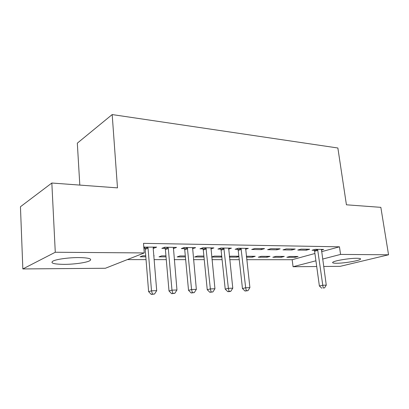 <?xml version="1.0" encoding="UTF-8"?>
<svg xmlns="http://www.w3.org/2000/svg" width="409" height="409" viewBox="0 0 409 409"><rect width="100%" height="100%" fill="white"/><g stroke="black" fill="none" stroke-linecap="round" stroke-linejoin="round"><path stroke-width="0.61" d="M78.978 257.568C89.055 257.798 92.613 258.882 89.653 260.814C86.197 262.67 74.024 264.357 64.203 264.362C53.676 264.229 49.954 263.125 53.027 261.049C56.595 259.199 69.233 257.496 78.978 257.568M356.847 258.278C359.843 258.304 361.035 258.631 360.426 259.25C359.041 260.789 343.923 263.304 336.581 263.253C333.386 263.248 332.118 262.915 332.778 262.256C334.087 260.753 349.557 258.171 356.847 258.278M127.311 259.613L146.049 259.623M154.132 259.628L166.274 259.638M174.229 259.643L185.66 259.649M193.488 259.654L204.249 259.659M211.959 259.664L222.097 259.669M229.684 259.674L239.245 259.679M246.714 259.684L292.159 259.71L293.069 266.724L315.922 260.804M105.384 268.263L22.843 268.938L55.276 252.251L144.265 252.931L105.384 268.263M55.276 252.251L51.836 183.022L20.45 206.739L22.843 268.938M79.811 185.088L77.321 143.16L112.184 114.571L337.865 147.997L346.423 204.802L380.845 207.348L388.55 254.787L340.165 266.341L323.657 266.474M316.709 266.53L293.069 266.724M153.83 255.962L154.178 255.829L153.815 255.829M145.824 256.801L140.129 256.78L142.715 255.778L145.742 255.789M173.508 247.348L173.615 248.498L176.545 247.389L164.715 247.225L161.831 248.35L165.037 248.391M173.615 248.498L173.232 248.493M185.405 256.939L177.158 256.913L179.878 255.947L185.318 255.973M210.86 248.958L213.897 247.91L203.012 247.757L199.986 248.83L202.936 248.866M221.105 256.136L221.208 257.067L221.801 256.878M221.208 257.067L211.688 257.031M211.678 256.949L214.255 256.106L221.724 256.141M245.528 249.28L248.324 248.386L238.283 248.248L235.139 249.275L237.864 249.311M252.21 256.279L252.317 257.179L255.262 256.295L246.32 256.254M252.317 257.179L246.428 257.159M280.165 248.83L270.865 248.703L267.639 249.684L276.919 249.802L280.165 248.83M281.285 257.281L284.296 256.428L275.799 256.387L272.808 257.251L281.285 257.281L281.177 256.412M309.7 249.239L301.065 249.122L297.772 250.068L306.392 250.175L309.7 249.239M292.159 259.71L314.92 253.503M321.586 251.683L339.45 246.816L143.498 243.355L144.265 252.931M321.382 250.068L323.677 249.434L315.349 249.321L312.031 250.247L314.291 250.277M295.037 257.327L298.074 256.489L289.869 256.453L286.842 257.297L295.037 257.327L294.925 256.479M295.206 249.04L286.249 248.917L282.987 249.879L291.924 249.996L295.206 249.04M267.057 257.23L270.037 256.361L261.233 256.32L258.273 257.2L267.057 257.23L266.949 256.346M264.551 248.616L254.889 248.478L251.704 249.485L261.341 249.608L264.551 248.616M236.939 256.208L237.041 257.123L238.897 256.55M237.041 257.123L229.403 257.097M229.347 256.54L230.492 256.182L238.856 256.218M228.539 249.122L231.453 248.156L221.003 248.007L217.915 249.055L220.748 249.091M203.989 257.005L194.612 256.975L197.399 256.029L203.892 256.06M192.516 247.844L192.603 248.738L195.609 247.655L184.265 247.496L181.305 248.595L184.382 248.631M166.034 256.872L159.009 256.847L161.667 255.865L165.952 255.881M153.707 247.072L153.804 248.248L156.657 247.113L143.804 247.148M153.804 248.248L153.186 248.237M144.858 248.135L143.881 248.12M339.45 246.816L340.564 254.418L388.55 254.787M51.836 183.022L117.485 187.874L112.184 114.571M322.619 259.071L340.564 254.418M306.259 249.193L306.392 250.175M291.796 248.994L291.924 249.996M276.791 248.784L276.919 249.802M261.213 248.565L261.341 249.608M317.936 250.339L314.608 251.259L319.383 285.978L322.778 285.257L317.614 249.352M323.156 287.956L324.552 287.905L323.156 287.956L322.778 285.257L326.264 285.145L321.448 249.403M314.608 251.259L314.035 249.689M319.383 285.978L321.796 288.238M324.552 287.905L326.264 285.145M241.356 249.372L238.207 250.39L242.465 288.539L245.686 287.762L241.013 248.289M246.3 290.722L245.006 291.029L247.987 290.666L246.3 290.722L245.686 287.762L249.904 287.624L245.64 248.35M238.207 250.39L237.511 248.498M242.465 288.539L245.006 291.029M247.987 290.666L249.904 287.624M224.193 249.153L221.095 250.196L225.216 289.112L228.386 288.325L223.846 248.048M229.055 291.346L227.782 291.653L229.536 291.591L230.809 291.285L229.055 291.346L228.386 288.325L232.777 288.181L228.657 248.115M221.095 250.196L220.369 248.222M225.216 289.112L227.782 291.653M230.809 291.285L232.777 288.181M206.33 248.928L203.288 249.991L207.251 289.71L210.364 288.907L205.972 247.798M211.095 291.99L209.848 292.302L212.925 291.924L211.095 291.99L210.364 288.907L214.94 288.759L210.983 247.869M203.288 249.991L202.527 247.931M207.251 289.71L209.848 292.302M212.925 291.924L214.94 288.759M187.711 248.692L184.735 249.776L188.534 290.334L191.576 289.521L187.353 247.542M192.373 292.665L191.151 292.982L194.28 292.599L192.373 292.665L191.576 289.521L196.346 289.362L192.578 247.614M184.735 249.776L183.938 247.619M188.534 290.334L191.151 292.982M194.28 292.599L196.346 289.362M168.303 248.447L165.4 249.556L169.004 290.983L171.974 290.155L168.303 248.447L167.935 247.271M172.843 293.371L171.652 293.693L174.832 293.299L172.843 293.371L171.974 290.155L176.954 289.996L173.385 247.348M165.4 249.556L164.556 247.287M169.004 290.983L171.652 293.693M174.832 293.299L176.954 289.996M148.043 248.191L145.221 249.326L148.62 291.663L151.504 290.819L148.043 248.191L147.675 246.99M152.45 294.102L151.289 294.429L154.53 294.03L152.45 294.102L151.504 290.819L156.703 290.651L153.191 248.258L153.36 247.067M145.221 249.326L144.331 246.944M148.62 291.663L151.289 294.429M154.53 294.03L156.703 290.651M317.737 249.628L314.414 250.553M241.146 248.595L237.997 249.613M223.984 248.36L220.886 249.403M206.116 248.12L203.074 249.183M187.496 247.864L184.52 248.958M168.084 247.603L165.185 248.718M147.823 247.327L145.006 248.473"/></g></svg>
